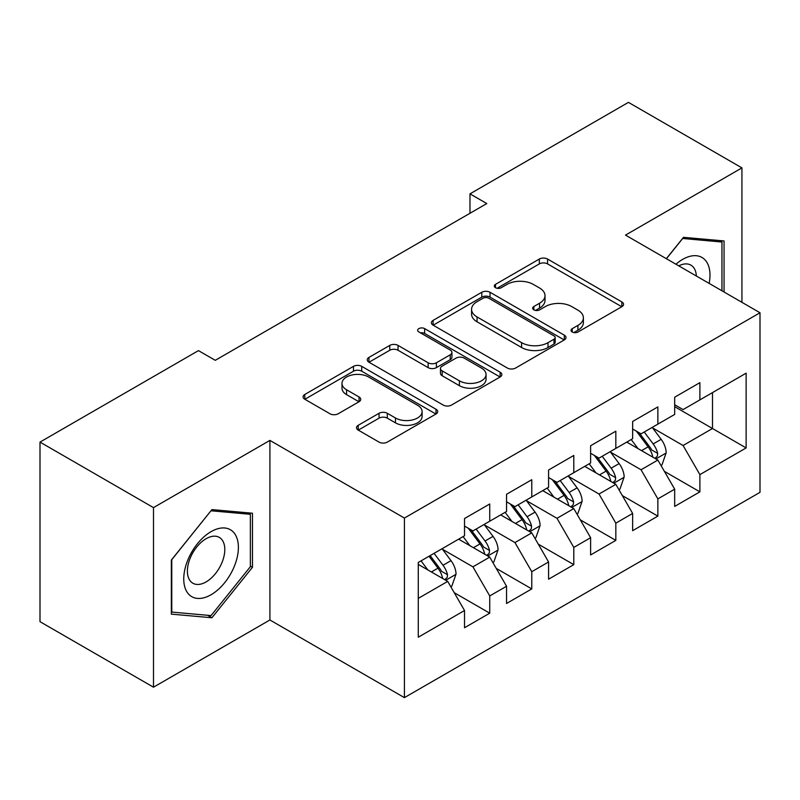 <?xml version="1.0" encoding="UTF-8"?>
<svg xmlns="http://www.w3.org/2000/svg" width="800" height="800" viewBox="0 0 800 800"><rect width="100%" height="100%" fill="white"/><g stroke="black" fill="none" stroke-linecap="round" stroke-linejoin="round"><path stroke-width="1.2" d="M572.24 332A4.08 2.36 0 0 0 578.01 332L621.85 306.69A5.83 3.37 0 0 0 623.56 304.31A5.83 3.37 0 0 0 621.85 301.93L547.59 259.05A5.83 3.37 0 0 0 539.33 259.05L495.5 284.36A4.08 2.36 0 0 0 494.3 286.03A4.08 2.36 0 0 0 495.5 287.7A4.08 2.36 0 0 0 501.28 287.7L506.95 284.42A18.67 10.78 0 0 1 533.35 284.42L539.54 287.99A18.67 10.78 0 0 1 545.01 295.62A18.67 10.78 0 0 1 539.54 303.24L533.87 306.51A4.08 2.36 0 0 0 532.67 308.18A4.08 2.36 0 0 0 533.87 309.85A4.08 2.36 0 0 0 539.64 309.85L545.32 306.57A18.67 10.78 0 0 1 571.72 306.57L577.91 310.15A18.67 10.78 0 0 1 583.38 317.77A18.67 10.78 0 0 1 577.91 325.39L572.24 328.67A4.08 2.36 0 0 0 571.04 330.33A4.08 2.36 0 0 0 572.24 332L572.24 328.67M358.22 425.31A5.83 3.37 0 0 0 356.51 427.7A5.83 3.37 0 0 0 358.22 430.08L379.05 442.11A5.83 3.37 0 0 0 387.3 442.11L435.99 414A5.83 3.37 0 0 0 437.7 411.62A5.83 3.37 0 0 0 435.99 409.24L361.72 366.36A5.83 3.37 0 0 0 353.47 366.36L304.79 394.47A5.83 3.37 0 0 0 303.08 396.85A5.83 3.37 0 0 0 304.79 399.23L329.96 413.76A5.83 3.37 0 0 0 338.21 413.76L359.04 401.73A5.83 3.37 0 0 0 360.75 399.35A5.83 3.37 0 0 0 359.04 396.97L346.56 389.76A15.61 9.01 0 0 1 341.99 383.39A15.61 9.01 0 0 1 351.63 375.07A15.61 9.01 0 0 1 368.64 377.02L417.52 405.25A15.61 9.01 0 0 1 422.1 411.62A15.61 9.01 0 0 1 412.46 419.94A15.61 9.01 0 0 1 395.45 417.99L387.3 413.28A5.83 3.37 0 0 0 379.05 413.28L358.22 425.31L358.22 430.08M153.49 507.62L153.49 687.2L269.91 619.98L269.91 440.4L153.49 507.62L40 442.1L198.46 350.62L215.27 360.32L486.8 203.56L469.98 193.85L469.98 213.27M269.91 440.4L404.41 518.06L760 312.76L760 492.34L404.41 697.63L404.41 518.06M741.93 302.33L741.93 167.89L625.5 235.11L760 312.76M741.93 167.89L628.44 102.37L469.98 193.85M507.36 368.03A5.83 3.37 0 0 0 515.61 368.03L564.3 339.92A5.83 3.37 0 0 0 566 337.54A5.83 3.37 0 0 0 564.3 335.16L490.03 292.28A5.83 3.37 0 0 0 481.78 292.28L433.1 320.39A5.83 3.37 0 0 0 431.39 322.77A5.83 3.37 0 0 0 433.1 325.15L507.36 368.03M420.5 332.88A4.08 2.36 0 0 1 424.64 333.46L424.64 328.61L500.14 372.2A5.83 3.37 0 0 1 501.85 374.58A5.83 3.37 0 0 1 500.14 376.96L451.46 405.07A5.83 3.37 0 0 1 443.21 405.07L368.94 362.19L368.94 357.43A5.83 3.37 0 0 0 367.24 359.81A5.83 3.37 0 0 0 368.94 362.19M368.94 357.43L389.78 345.4A5.83 3.37 0 0 1 398.03 345.4L428.15 362.79A5.83 3.37 0 0 0 436.4 362.79L450.22 354.81A5.83 3.37 0 0 0 451.93 352.43A5.83 3.37 0 0 0 450.22 350.04L418.87 331.94A4.08 2.36 0 0 1 417.67 330.27A4.08 2.36 0 0 1 420.19 328.1A4.08 2.36 0 0 1 424.64 328.61M674.68 406.67L712.5 428.51L712.5 392.6L746.13 373.18L699.89 399.88L699.89 382.65L674.68 397.21L674.68 414.44L657.86 424.14L657.86 406.92L632.64 421.48L632.64 438.7L615.83 448.41L615.83 431.18L590.61 445.74L590.61 462.97L573.8 472.68L573.8 455.45L548.58 470.01L548.58 487.24L531.77 496.94L531.77 479.72L506.55 494.28L506.55 511.5L489.74 521.21L489.74 503.98L464.52 518.54L464.52 535.77L418.28 562.46L418.28 637.21L464.52 610.51L447.71 581.39L418.28 564.41M746.13 373.18L746.13 447.93L699.89 474.62L683.08 445.5L652.61 427.91M664.38 471.35L699.89 491.85L699.89 474.62M699.89 491.85L674.68 506.41L674.68 489.18L657.86 498.89L641.05 469.77L610.58 452.17M622.35 495.61L657.86 516.12L657.86 498.89M657.86 516.12L632.64 530.68L632.64 513.45L615.83 523.15L599.02 494.03L568.55 476.44M580.32 519.88L615.83 540.38L615.83 523.15M615.83 540.38L590.61 554.94L590.61 537.71L573.8 547.42L556.99 518.3L526.51 500.71M538.28 544.15L573.8 564.65L573.8 547.42M573.8 564.65L548.58 579.21L548.58 561.98L531.77 571.69L514.96 542.57L484.48 524.97M496.25 568.41L531.77 588.92L531.77 571.69M531.77 588.92L506.55 603.48L506.55 586.25L489.74 595.95L472.92 566.83L442.45 549.24M454.22 592.68L489.74 613.18L489.74 595.95M489.74 613.18L464.52 627.74L464.52 610.51M464.52 526.07L472.92 530.92L489.74 521.21M418.28 598.38L447.71 581.39M506.55 501.8L514.96 506.65L531.77 496.94M472.92 566.83L489.74 557.13L458.63 539.17M506.55 586.25L489.74 557.13M548.58 477.53L556.99 482.39L573.8 472.68M514.96 542.57L531.77 532.86L500.66 514.9M548.58 561.98L531.77 532.86M590.61 453.27L599.02 458.12L615.83 448.41M556.99 518.3L573.8 508.59L542.7 490.64M590.61 537.71L573.8 508.59M632.64 429L641.05 433.85L657.86 424.14M599.02 494.03L615.83 484.33L584.73 466.37M632.64 513.45L615.83 484.33M674.68 404.73L683.08 409.59L699.89 399.88M641.05 469.77L657.86 460.06L626.76 442.1M674.68 489.18L657.86 460.06M40 442.1L40 621.68L153.49 687.2M269.91 619.98L404.41 697.63M683.08 445.5L712.5 428.51L746.13 447.93M724.06 292.01L724.06 240.95L683.5 237.33L666.33 258.68M252.47 567.3L252.47 513.22L211.91 509.6L171.35 560.06L171.35 614.14L211.91 617.76L252.47 567.3L250.37 566.09M573.87 332.58L577.91 330.24A18.67 10.78 0 0 0 583.38 322.62L583.38 317.77M545.01 295.62L545.01 300.47A18.67 10.78 0 0 1 539.54 308.09L535.5 310.43M621.77 306.74L547.59 263.91A5.83 3.37 0 0 0 539.33 263.91L497.13 288.27M564.22 339.97L490.03 297.14A5.83 3.37 0 0 0 481.78 297.14L433.18 325.2M553.98 339.21A4.08 2.36 0 0 0 555.18 337.54A4.08 2.36 0 0 0 553.98 335.87L488.8 298.24A4.08 2.36 0 0 0 483.02 298.24L477.04 301.69A18.67 10.78 0 0 0 471.57 309.31A18.67 10.78 0 0 0 477.04 316.94L521.59 342.66A18.67 10.78 0 0 0 548 342.66L553.98 339.21L553.98 344.06A4.08 2.36 0 0 0 555.18 342.39L555.18 337.54M471.57 309.31L471.57 314.17A18.67 10.78 0 0 0 477.04 321.79L477.04 316.94M553.98 344.06L548 347.51A18.67 10.78 0 0 1 521.59 347.51L477.04 321.79M369.02 362.24L389.78 350.25L389.78 345.4M451.93 352.43L451.93 357.28A5.83 3.37 0 0 1 450.22 359.66L436.4 367.64A5.83 3.37 0 0 1 428.15 367.64L398.03 350.25A5.83 3.37 0 0 0 389.78 350.25M424.64 333.46L500.06 377M459.4 380.83A15.61 9.01 0 0 0 476.41 382.78A15.61 9.01 0 0 0 486.04 374.46A15.61 9.01 0 0 0 481.47 368.09L464.25 358.14A5.83 3.37 0 0 0 456 358.14L442.18 366.12A5.83 3.37 0 0 0 440.47 368.5A5.83 3.37 0 0 0 442.18 370.89L459.4 380.83L459.4 385.68A15.61 9.01 0 0 0 476.41 387.64A15.61 9.01 0 0 0 486.04 379.31L486.04 374.46M440.47 368.5L440.47 373.36A5.83 3.37 0 0 0 442.18 375.74L442.18 370.89M459.4 385.68L442.18 375.74M422.1 411.62L422.1 416.47A15.61 9.01 0 0 1 412.46 424.8A15.61 9.01 0 0 1 395.45 422.84L387.3 418.14A5.83 3.37 0 0 0 379.05 418.14L358.3 430.12M341.99 383.39L341.99 388.24A15.61 9.01 0 0 0 346.56 394.62L346.56 389.76M358.97 401.78L346.56 394.62M435.91 414.04L361.72 371.21A5.83 3.37 0 0 0 353.47 371.21L304.87 399.28M207.62 615.29L211.91 617.76M660.97 465.45L661.98 464.87L666.18 452.73A15.75 9.09 -120 0 0 661.16 439.32L652.23 427.4M638 448.59L631.21 439.53M628.04 442.84L627.27 441.81M654.89 458.35L657.34 456.15L657.68 453.4A15.75 9.09 -120 0 0 653.17 443.93L644.24 432.01M639.15 432.75L650.17 447.47A8.02 4.63 60 0 1 651.63 449.91L657.68 453.4M636.38 431.15L648.13 446.84A15.75 9.09 60 0 1 652.64 456.31L652.95 457.23M618.94 489.71L619.95 489.13L624.15 477A15.75 9.09 -120 0 0 619.13 463.58L610.2 451.67M595.97 472.86L589.18 463.8M586.01 467.11L585.23 466.08M612.86 482.61L615.3 480.42L615.65 477.67A15.75 9.09 -120 0 0 611.14 468.19L602.21 456.28M597.11 457.02L608.14 471.74A8.02 4.63 60 0 1 609.6 474.18L615.65 477.67M594.34 455.42L606.1 471.11A15.75 9.09 60 0 1 610.6 480.58L610.92 481.49M576.91 513.98L577.92 513.4L582.12 501.26A15.75 9.09 -120 0 0 577.09 487.85L568.17 475.93M553.94 497.13L547.15 488.07M543.98 491.37L543.2 490.34M570.83 506.88L573.27 504.68L573.62 501.94A15.75 9.09 -120 0 0 569.11 492.46L560.18 480.54M555.08 481.29L566.11 496.01A8.02 4.63 60 0 1 567.57 498.44L573.62 501.94M552.31 479.69L564.06 495.37A15.75 9.09 60 0 1 568.57 504.85L568.89 505.76M709.14 283.4A38.64 22.31 120 0 0 706.32 261.49A38.64 22.31 120 0 0 675.94 264.23M696.36 276.02A26.45 15.27 120 0 0 693.89 267.9A26.45 15.27 120 0 0 690.91 265.14A26.45 15.27 120 0 0 678.77 265.86M682.58 238.47L721.96 242.03L721.96 290.8M719.36 240.53L721.96 242.03M666.42 258.73L682.66 238.52M187.41 592.63A38.64 22.31 120 0 0 224.73 582.63A38.64 22.31 120 0 0 234.73 533.76A38.64 22.31 120 0 0 197.41 543.76A38.64 22.31 120 0 0 187.41 592.63M189.9 580.47A26.45 15.27 120 0 0 192.87 583.23A26.45 15.27 120 0 0 217.48 570.88A26.45 15.27 120 0 0 222.29 540.17A26.45 15.27 120 0 0 219.32 537.41A26.45 15.27 120 0 0 194.71 549.76A26.45 15.27 120 0 0 189.9 580.47M211.07 510.79L250.37 514.3L250.37 566.7L211.07 615.59L171.77 612.08L171.77 559.68L210.99 510.75M247.76 512.8L250.37 514.3M534.88 538.25L535.89 537.67L540.09 525.53A15.75 9.09 -120 0 0 535.06 512.12L526.13 500.2M511.91 521.39L505.12 512.33M501.94 515.64L501.17 514.61M528.8 531.15L531.24 528.95L531.59 526.2A15.75 9.09 -120 0 0 527.08 516.73L518.15 504.81M513.05 505.55L524.08 520.27A8.02 4.63 60 0 1 525.54 522.71L531.59 526.2M510.28 503.95L522.03 519.64A15.75 9.09 60 0 1 526.54 529.11L526.86 530.03M492.85 562.51L493.86 561.93L498.06 549.8A15.75 9.09 -120 0 0 493.03 536.38L484.1 524.47M469.87 545.66L463.09 536.6M459.91 539.91L459.14 538.88M486.77 555.41L489.21 553.22L489.55 550.47A15.75 9.09 -120 0 0 485.05 541L476.12 529.08M471.02 529.82L482.05 544.54A8.02 4.63 60 0 1 483.51 546.98L489.55 550.47M468.25 528.22L480 543.91A15.75 9.09 60 0 1 484.51 553.38L484.83 554.29M450.82 586.78L451.82 586.2L456.03 574.06A15.75 9.09 -120 0 0 451 560.65L442.07 548.73M427.84 569.93L421.05 560.87M444.74 579.68L447.18 577.48L447.52 574.74A15.75 9.09 -120 0 0 443.01 565.26L434.08 553.34M430.14 555.62L440.02 568.81A8.02 4.63 60 0 1 441.47 571.24L447.52 574.74M429.04 556.25L437.97 568.17A15.75 9.09 60 0 1 442.48 577.65L442.8 578.56M577.91 330.24L577.91 325.39M533.87 309.85L533.87 306.51M539.54 308.09L539.54 303.24M495.5 287.7L495.5 284.36M539.33 263.91L539.33 259.05M547.59 263.91L547.59 259.05M621.85 306.69L621.85 301.93M433.1 325.15L433.1 320.39M481.78 297.14L481.78 292.28M490.03 297.14L490.03 292.28M564.3 339.92L564.3 335.16M521.59 347.51L521.59 342.66M548 347.51L548 342.66M398.03 350.25L398.03 345.4M428.15 367.64L428.15 362.79M436.4 367.64L436.4 362.79M450.22 359.66L450.22 354.81M500.14 376.96L500.14 372.2M379.05 418.14L379.05 413.28M387.3 418.14L387.3 413.28M395.45 422.84L395.45 417.99M359.04 401.73L359.04 396.97M304.79 399.23L304.79 394.47M353.47 371.21L353.47 366.36M361.72 371.21L361.72 366.36M435.99 414L435.99 409.24M655.89 458.92L666.08 453.04M653.17 443.93L661.16 439.32M641.55 450.64L648.13 446.84M613.86 483.19L624.05 477.3M611.14 468.19L619.13 463.58M599.51 474.91L606.1 471.11M571.83 507.45L582.02 501.57M569.11 492.46L577.09 487.85M557.48 499.17L564.06 495.37M529.79 531.72L539.99 525.84M527.08 516.73L535.06 512.12M515.45 523.44L522.03 519.64M487.76 555.99L497.95 550.1M485.05 541L493.03 536.38M473.42 547.71L480 543.91M445.73 580.25L455.92 574.37M443.01 565.26L451 560.65M431.39 571.97L437.97 568.17"/></g></svg>
